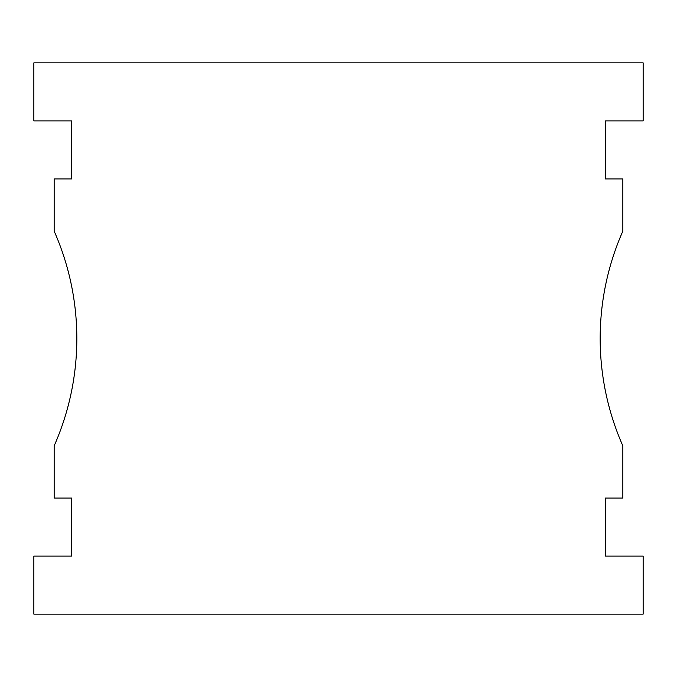 <?xml version="1.0" encoding="UTF-8"?>
<svg xmlns="http://www.w3.org/2000/svg" width="677" height="677" viewBox="0 0 677 677"><rect width="100%" height="100%" fill="white"/><g stroke="black" fill="none" stroke-linecap="round" stroke-linejoin="round"><path stroke-width="1.02" d="M622.84 231.145A265.519 265.519 0 0 0 622.84 445.855L622.84 498.077L605.433 498.077L605.433 556.105L643.15 556.105L643.15 614.132L33.85 614.132L33.85 556.105L71.567 556.105L71.567 498.077L54.16 498.077L54.16 445.855A265.519 265.519 0 0 0 54.16 231.145L54.16 178.923L71.567 178.923L71.567 120.895L33.85 120.895L33.85 62.868L643.15 62.868L643.15 120.895L605.433 120.895L605.433 178.923L622.84 178.923L622.84 231.145"/></g></svg>
